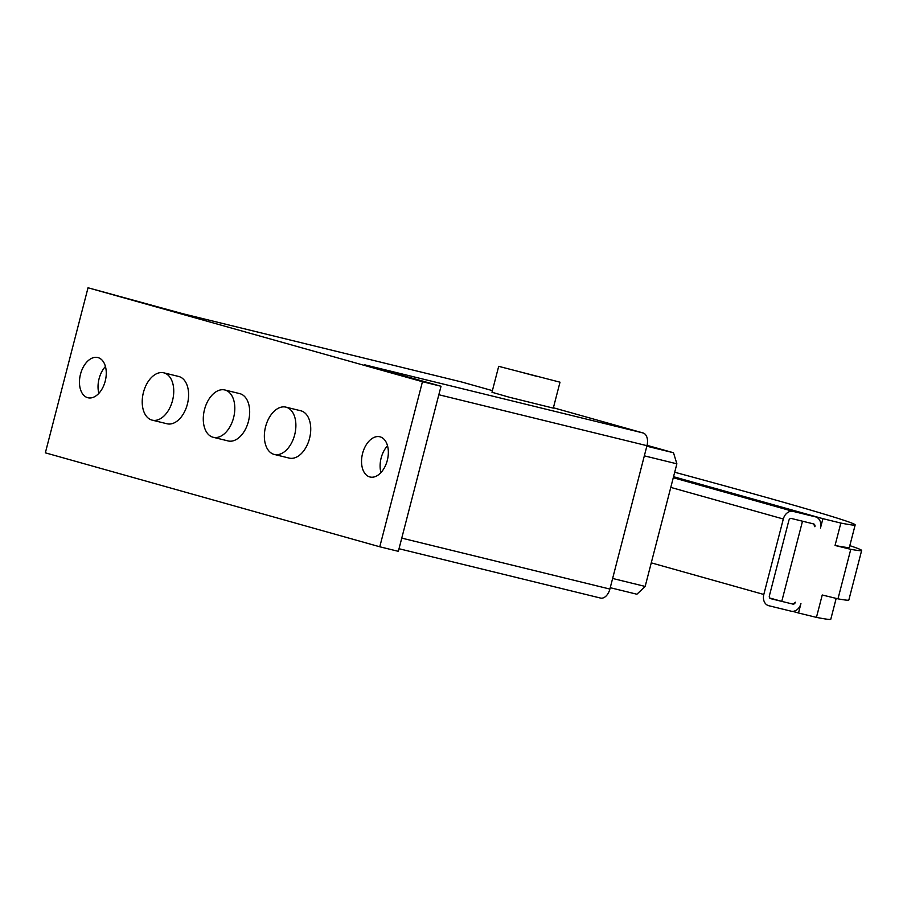 <?xml version="1.0" encoding="UTF-8"?>
<svg xmlns="http://www.w3.org/2000/svg" width="907" height="907" viewBox="0 0 907 907"><rect width="100%" height="100%" fill="white"/><g stroke="black" fill="none" stroke-linecap="round" stroke-linejoin="round"><path stroke-width="1.36" d="M105.439 366.507A20.702 12.834 -76.2 0 0 99.078 378.729A20.702 12.834 -76.2 0 0 98.863 393.343M80.508 374.183A20.702 12.834 103.8 0 1 97.786 357.539A20.702 12.834 103.8 0 1 105.223 381.121A20.702 12.834 103.8 0 1 87.945 397.765A20.702 12.834 103.8 0 1 80.508 374.183M387.516 445.745A20.702 12.834 -76.2 0 0 381.155 457.967A20.702 12.834 -76.2 0 0 380.94 472.592M362.585 453.421A20.702 12.834 103.8 0 1 379.874 436.789A20.702 12.834 103.8 0 1 387.3 460.371A20.702 12.834 103.8 0 1 370.022 477.003A20.702 12.834 103.8 0 1 362.585 453.421M560.004 382.187L553.304 408.127L509.156 397.198L491.979 392.266L498.691 366.337L560.004 382.187L498.691 366.337M536.615 376.303L517.557 371.212L536.615 376.303M265.581 426.709A24.364 15.102 -76.2 0 0 274.322 454.452A24.364 15.102 -76.2 0 0 294.662 434.872A24.364 15.102 -76.2 0 0 285.909 407.13A24.364 15.102 -76.2 0 0 265.581 426.709M285.909 407.13L300.773 410.769A24.364 15.102 103.8 0 1 309.514 438.512A24.364 15.102 103.8 0 1 289.186 458.092L274.322 454.452M204.506 409.556A24.364 15.102 -76.2 0 0 213.258 437.299A24.364 15.102 -76.2 0 0 233.587 417.719A24.364 15.102 -76.2 0 0 224.845 389.976A24.364 15.102 -76.2 0 0 204.506 409.556M224.845 389.976L239.697 393.615A24.364 15.102 103.8 0 1 248.45 421.358A24.364 15.102 103.8 0 1 228.111 440.938L213.258 437.299M143.442 392.391A24.364 15.102 -76.2 0 0 152.195 420.145A24.364 15.102 -76.2 0 0 172.523 400.565A24.364 15.102 -76.2 0 0 163.77 372.822A24.364 15.102 -76.2 0 0 143.442 392.391M163.77 372.822L178.634 376.45A24.364 15.102 103.8 0 1 187.375 404.205A24.364 15.102 103.8 0 1 167.047 423.773L152.195 420.145M492.41 390.634L461.618 381.983A11.201 6.95 -76.2 0 0 461.482 381.949A11.201 6.95 -76.2 0 0 461.334 381.915M600.536 598.064L399.012 548.735L600.389 598.03A11.201 6.95 -76.2 0 0 600.536 598.064A11.201 6.95 -76.2 0 0 609.889 589.062L646.963 445.688A11.201 6.95 -76.2 0 0 643.086 432.968L553.395 407.765M379.772 546.785L45.35 452.831L88.036 287.768L422.458 381.711L379.772 546.785L398.343 551.331L441.029 386.257L364.546 364.773L643.086 432.968M461.618 381.983L183.089 313.799L88.036 287.768M422.458 381.711L441.029 386.257M768.399 605.615L768.603 605.672A9.739 7.641 -74.3 0 0 768.796 605.717L791.074 611.171A9.739 7.641 -74.3 0 0 800.938 603.563L798.5 612.996L792.65 611.352M792.911 604.107L795.371 602.203A2.438 1.916 105.7 0 1 792.911 604.107L781.766 601.375L802.502 521.196L813.636 523.929L791.358 518.475A2.438 1.916 105.7 0 0 788.886 520.38L769.374 595.831A2.438 1.916 105.7 0 0 770.621 598.643L792.911 604.107M836.175 598.393L830.789 619.232A425.814 6.995 -165.5 0 1 816.447 617.384L798.5 612.996M816.447 617.384L822.241 594.992L837.977 598.835L850.777 549.313L835.052 545.47L840.846 523.067L822.898 518.668L820.461 528.101A9.739 7.641 -74.3 0 0 815.665 516.899A9.739 7.641 -74.3 0 0 815.472 516.854L793.183 511.401A9.739 7.641 -74.3 0 0 783.319 519.008L763.807 594.47A9.739 7.641 -74.3 0 0 768.603 605.672M814.883 526.74L813.636 523.929A2.438 1.916 105.7 0 1 814.883 526.74M673.538 476.708L822.898 518.668M840.846 523.067A425.814 6.995 14.5 0 0 855.176 524.915A425.814 6.995 14.5 0 0 674.695 472.241M781.766 601.375L769.68 597.985M835.052 545.47A425.814 6.995 14.5 0 0 849.383 547.318L855.176 524.915M849.814 545.651A438.478 7.211 -165.5 0 1 861.65 550.481A438.478 7.211 -165.5 0 1 850.777 549.313M837.977 598.835A438.478 7.211 14.5 0 0 848.839 600.003L861.65 550.481M610.241 587.702L636.907 594.232L645.16 586.432L670.783 487.399L676.871 463.817L673.504 452.752L647.054 445.326M612.622 578.462L645.16 586.432M644.333 455.847L676.871 463.817M646.827 446.221L673.504 452.752M401.756 538.112L609.889 589.062M438.841 394.738L646.963 445.688M651.26 562.85L763.807 594.47M670.783 487.399L783.319 519.008M673.277 477.717L793.183 511.401M815.665 516.899L673.482 476.957L815.472 516.854M183.021 313.777L461.482 381.949"/></g></svg>
